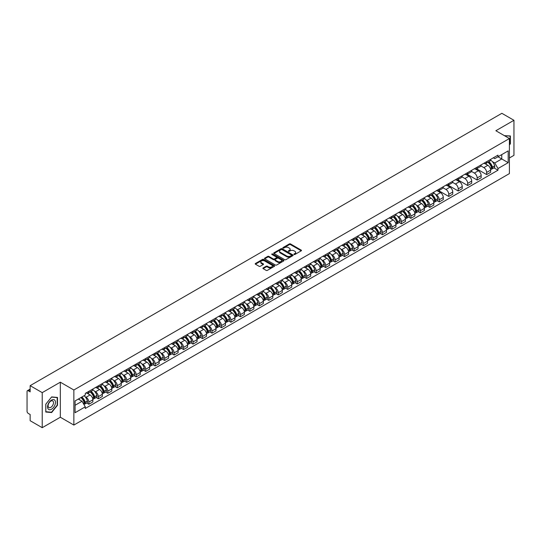 <?xml version="1.0" encoding="UTF-8"?>
<svg xmlns="http://www.w3.org/2000/svg" width="541" height="541" viewBox="0 0 541 541"><rect width="100%" height="100%" fill="white"/><g stroke="black" fill="none" stroke-linecap="round" stroke-linejoin="round"><path stroke-width="0.81" d="M294.074 254.473A0.588 0.338 0 0 0 294.906 254.473L301.236 250.821A0.845 0.487 0 0 0 301.486 250.476A0.845 0.487 0 0 0 301.236 250.131L290.51 243.937A0.845 0.487 0 0 0 289.32 243.937L282.99 247.595A0.588 0.338 0 0 0 283.822 248.076L284.64 247.602A2.698 1.555 0 0 1 288.454 247.602L289.347 248.116A2.698 1.555 0 0 1 290.138 249.218A2.698 1.555 0 0 1 289.347 250.321L288.529 250.794A0.588 0.338 0 0 0 289.367 251.274L290.186 250.801A2.698 1.555 0 0 1 294 250.801L294.892 251.315A2.698 1.555 0 0 1 295.684 252.417A2.698 1.555 0 0 1 294.892 253.519L294.074 253.993A0.588 0.338 0 0 0 294.074 254.473L294.074 253.993M263.163 267.951A0.845 0.487 0 0 0 262.912 268.295A0.845 0.487 0 0 0 263.163 268.64L266.172 270.378A0.845 0.487 0 0 0 267.362 270.378L274.395 266.321A0.845 0.487 0 0 0 274.639 265.976A0.845 0.487 0 0 0 274.395 265.631L263.663 259.437A0.845 0.487 0 0 0 262.473 259.437L255.44 263.494A0.845 0.487 0 0 0 255.196 263.839A0.845 0.487 0 0 0 255.44 264.184L259.078 266.28A0.845 0.487 0 0 0 260.268 266.28L263.278 264.549A0.845 0.487 0 0 0 263.528 264.204A0.845 0.487 0 0 0 263.278 263.859L261.479 262.818A2.252 1.298 0 0 1 260.816 261.898A2.252 1.298 0 0 1 262.209 260.694A2.252 1.298 0 0 1 264.664 260.978L271.724 265.056A2.252 1.298 0 0 1 272.387 265.976A2.252 1.298 0 0 1 270.994 267.18A2.252 1.298 0 0 1 268.539 266.896L267.362 266.213A0.845 0.487 0 0 0 266.172 266.213L263.163 267.951L263.163 268.64L266.172 266.916L266.172 266.213M73.86 390.007L60.322 382.189L42.225 392.638L30.147 385.659L501.865 113.312L513.95 120.291L495.86 130.733L509.399 138.55L73.86 390.007L73.86 425.057L509.399 173.6L509.399 138.55M284.701 259.68A0.845 0.487 0 0 0 285.891 259.68L292.924 255.616A0.845 0.487 0 0 0 293.175 255.271A0.845 0.487 0 0 0 292.924 254.933L282.199 248.738A0.845 0.487 0 0 0 281.009 248.738L273.976 252.796A0.845 0.487 0 0 0 273.726 253.141A0.845 0.487 0 0 0 273.976 253.486L284.701 259.68M272.157 254.601A0.588 0.338 0 0 1 272.752 254.683L283.646 260.972L276.627 265.029A0.845 0.487 0 0 1 275.437 265.029L264.711 258.835L267.721 257.11L267.721 256.407L264.711 258.145A0.845 0.487 0 0 0 264.461 258.49A0.845 0.487 0 0 0 264.711 258.835L264.711 258.145M267.721 257.11A0.845 0.487 0 0 1 268.911 257.11L268.911 256.407A0.845 0.487 0 0 0 267.721 256.407M268.911 256.407L273.259 258.923A0.845 0.487 0 0 0 274.449 258.923L276.451 257.766A0.845 0.487 0 0 0 276.694 257.421A0.845 0.487 0 0 0 276.451 257.083L271.92 254.466A0.588 0.338 0 0 1 272.752 253.986L283.66 260.282A0.845 0.487 0 0 1 283.903 260.627A0.845 0.487 0 0 1 283.66 260.965L283.66 260.282M42.225 392.638L42.225 427.688L30.147 420.709L30.147 414.507L28.267 413.419A1.718 0.994 -120 0 1 27.05 411.316L27.05 391.481A1.718 0.994 -120 0 1 27.408 390.69L30.147 389.107M509.399 157.972L513.95 155.341L513.95 120.291M42.225 427.688L60.322 417.239L73.86 425.057M30.147 385.659L30.147 391.867L28.267 390.778A1.718 0.994 -120 0 0 27.408 390.69M486.63 161.685A3.949 2.279 60 0 1 485.811 163.456L489.821 161.144A3.949 2.279 -120 0 0 490.64 159.372M480.942 165.938L483.837 167.609A3.949 2.279 60 0 1 486.63 172.444L490.64 170.131A3.949 2.279 -120 0 0 487.847 165.296L484.979 163.639M490.64 170.131L490.64 172.268L486.63 174.581L476.587 168.785M485.811 163.456A3.949 2.279 60 0 1 483.87 163.281M486.63 172.444L486.63 174.581M477.162 167.149A3.949 2.279 60 0 1 476.344 168.927L480.347 166.614A3.949 2.279 -120 0 0 481.165 164.836M467.113 174.249L477.162 180.052L481.165 177.739L481.165 175.602A3.949 2.279 -120 0 0 478.372 170.76L475.505 169.11M476.344 168.927A3.949 2.279 60 0 1 474.396 168.745M471.475 171.402L474.369 173.073A3.949 2.279 60 0 1 477.162 177.915L477.162 180.052M467.688 172.62A3.949 2.279 60 0 1 466.869 174.391L470.88 172.079A3.949 2.279 -120 0 0 471.698 170.307M457.645 179.72L467.688 185.516L471.698 183.203L471.698 181.066A3.949 2.279 -120 0 0 468.905 176.231L466.038 174.574M466.869 174.391A3.949 2.279 60 0 1 464.929 174.216M462 176.873L464.895 178.544A3.949 2.279 60 0 1 467.688 183.379L467.688 185.516M458.22 178.09A3.949 2.279 60 0 1 457.402 179.862L461.405 177.549A3.949 2.279 -120 0 0 462.224 175.778M448.171 185.191L458.22 190.987L462.224 188.674L462.224 186.537A3.949 2.279 -120 0 0 459.431 181.702L456.563 180.045M457.402 179.862A3.949 2.279 60 0 1 455.454 179.68M452.533 182.344L455.427 184.014A3.949 2.279 60 0 1 458.22 188.85L458.22 190.987M448.746 183.555A3.949 2.279 60 0 1 447.928 185.326L451.938 183.014A3.949 2.279 -120 0 0 452.756 181.242M438.704 190.655L448.746 196.457L452.756 194.145L452.756 192.001A3.949 2.279 -120 0 0 449.963 187.166L447.096 185.509M447.928 185.326A3.949 2.279 60 0 1 445.987 185.15M443.059 187.808L445.953 189.478A3.949 2.279 60 0 1 448.746 194.314L448.746 196.457M439.278 189.025A3.949 2.279 60 0 1 438.46 190.797L442.464 188.484A3.949 2.279 -120 0 0 443.282 186.713M437.101 200.67L439.278 201.921L443.282 199.609L443.282 197.472A3.949 2.279 -120 0 0 440.489 192.637L437.622 190.98M438.46 190.797A3.949 2.279 60 0 1 436.513 190.621M435.471 194.361L436.486 194.949A3.949 2.279 60 0 1 439.278 199.785L439.278 201.921M429.804 194.49A3.949 2.279 60 0 1 428.986 196.268L432.996 193.949A3.949 2.279 -120 0 0 433.814 192.177M427.633 206.135L429.804 207.392L433.814 205.08L433.814 202.943A3.949 2.279 -120 0 0 431.021 198.101L428.154 196.444M428.986 196.268A3.949 2.279 60 0 1 427.045 196.085M426.004 199.832L427.011 200.413A3.949 2.279 60 0 1 429.804 205.255L429.804 207.392M420.337 199.96A3.949 2.279 60 0 1 419.518 201.732L423.522 199.419A3.949 2.279 -120 0 0 424.34 197.648M418.159 211.605L420.337 212.856L424.34 210.544L424.34 208.407A3.949 2.279 -120 0 0 421.547 203.572L418.68 201.915M419.518 201.732A3.949 2.279 60 0 1 417.571 201.556M416.529 205.303L417.544 205.884A3.949 2.279 60 0 1 420.337 210.72L420.337 212.856M410.862 205.424A3.949 2.279 60 0 1 410.044 207.203L414.054 204.89A3.949 2.279 -120 0 0 414.873 203.112M408.692 217.069L410.862 218.327L414.873 216.015L414.873 213.878A3.949 2.279 -120 0 0 412.08 209.036L409.212 207.386M410.044 207.203A3.949 2.279 60 0 1 408.103 207.02M407.062 210.767L408.07 211.348A3.949 2.279 60 0 1 410.862 216.19L410.862 218.327M401.395 210.895A3.949 2.279 60 0 1 400.577 212.667L404.58 210.354A3.949 2.279 -120 0 0 405.398 208.583M399.217 222.54L401.395 223.791L405.398 221.479L405.398 219.342A3.949 2.279 -120 0 0 402.605 214.506L399.738 212.85M400.577 212.667A3.949 2.279 60 0 1 398.629 212.491M397.588 216.238L398.602 216.819A3.949 2.279 60 0 1 401.395 221.654L401.395 223.791M391.921 216.366A3.949 2.279 60 0 1 391.102 218.138L395.113 215.825A3.949 2.279 -120 0 0 395.931 214.053M389.75 228.011L391.921 229.262L395.931 226.95L395.931 224.813A3.949 2.279 -120 0 0 393.138 219.977L390.271 218.321M391.102 218.138A3.949 2.279 60 0 1 389.162 217.955M388.12 221.702L389.128 222.29A3.949 2.279 60 0 1 391.921 227.125L391.921 229.262M382.453 221.83A3.949 2.279 60 0 1 381.635 223.602L385.638 221.289A3.949 2.279 -120 0 0 386.457 219.518M380.276 233.475L382.453 234.733L386.457 232.42L386.457 230.277A3.949 2.279 -120 0 0 383.664 225.441L380.796 223.785M381.635 223.602A3.949 2.279 60 0 1 379.687 223.426M378.646 227.173L379.66 227.754A3.949 2.279 60 0 1 382.453 232.589L382.453 234.733M372.979 227.301A3.949 2.279 60 0 1 372.161 229.073L376.171 226.76A3.949 2.279 -120 0 0 376.989 224.988M370.808 238.946L372.979 240.197L376.989 237.884L376.989 235.748A3.949 2.279 -120 0 0 374.196 230.912L371.329 229.256M372.161 229.073A3.949 2.279 60 0 1 370.22 228.897M369.178 232.637L370.186 233.225A3.949 2.279 60 0 1 372.979 238.06L372.979 240.197M363.511 232.765A3.949 2.279 60 0 1 362.693 234.544L366.697 232.224A3.949 2.279 -120 0 0 367.515 230.452M361.334 244.41L363.511 245.668L367.515 243.355L367.515 241.212A3.949 2.279 -120 0 0 364.722 236.376L361.855 234.72M362.693 234.544A3.949 2.279 60 0 1 360.746 234.361M359.704 238.108L360.719 238.689A3.949 2.279 60 0 1 363.511 243.531L363.511 245.668M354.037 238.236A3.949 2.279 60 0 1 353.219 240.008L357.229 237.695A3.949 2.279 -120 0 0 358.047 235.923M351.866 249.881L354.037 251.132L358.047 248.819L358.047 246.682A3.949 2.279 -120 0 0 355.254 241.847L352.387 240.19M353.219 240.008A3.949 2.279 60 0 1 351.278 239.832M350.237 243.578L351.244 244.16A3.949 2.279 60 0 1 354.037 248.995L354.037 251.132M344.57 243.7A3.949 2.279 60 0 1 343.751 245.479L347.755 243.166A3.949 2.279 -120 0 0 348.573 241.387M342.392 255.345L344.57 256.603L348.573 254.29L348.573 252.153A3.949 2.279 -120 0 0 345.78 247.311L342.913 245.661M343.751 245.479A3.949 2.279 60 0 1 341.804 245.296M340.762 249.043L341.777 249.624A3.949 2.279 60 0 1 344.57 254.466L344.57 256.603M335.095 249.171A3.949 2.279 60 0 1 334.277 250.943L338.287 248.63A3.949 2.279 -120 0 0 339.106 246.858M332.925 260.816L335.095 262.067L339.106 259.754L339.106 257.617A3.949 2.279 -120 0 0 336.313 252.782L333.445 251.125M334.277 250.943A3.949 2.279 60 0 1 332.336 250.767M331.295 254.513L332.302 255.095A3.949 2.279 60 0 1 335.095 259.93L335.095 262.067M325.628 254.642A3.949 2.279 60 0 1 324.81 256.414L328.813 254.101A3.949 2.279 -120 0 0 329.631 252.329M323.45 266.287L325.628 267.538L329.631 265.225L329.631 263.088A3.949 2.279 -120 0 0 326.838 258.246L323.971 256.596M324.81 256.414A3.949 2.279 60 0 1 322.862 256.231M321.821 259.978L322.835 260.566A3.949 2.279 60 0 1 325.628 265.401L325.628 267.538M316.154 260.106A3.949 2.279 60 0 1 315.335 261.878L319.346 259.565A3.949 2.279 -120 0 0 320.164 257.793M313.983 271.751L316.154 273.009L320.164 270.696L320.164 268.552A3.949 2.279 -120 0 0 317.371 263.717L314.504 262.06M315.335 261.878A3.949 2.279 60 0 1 313.395 261.702M312.353 265.448L313.361 266.03A3.949 2.279 60 0 1 316.154 270.865L316.154 273.009M306.686 265.577A3.949 2.279 60 0 1 305.868 267.349L309.871 265.036A3.949 2.279 -120 0 0 310.69 263.264M304.509 277.222L306.686 278.473L310.69 276.16L310.69 274.023A3.949 2.279 -120 0 0 307.897 269.188L305.029 267.531M305.868 267.349A3.949 2.279 60 0 1 303.92 267.173M302.879 270.913L303.893 271.501A3.949 2.279 60 0 1 306.686 276.336L306.686 278.473M297.212 271.041A3.949 2.279 60 0 1 296.394 272.82L300.404 270.5A3.949 2.279 -120 0 0 301.222 268.728M295.041 282.686L297.212 283.944L301.222 281.631L301.222 279.487A3.949 2.279 -120 0 0 298.429 274.652L295.562 272.995M296.394 272.82A3.949 2.279 60 0 1 294.453 272.637M293.411 276.383L294.419 276.965A3.949 2.279 60 0 1 297.212 281.807L297.212 283.944M287.744 276.512A3.949 2.279 60 0 1 286.926 278.284L290.93 275.971A3.949 2.279 -120 0 0 291.748 274.199M285.567 288.157L287.744 289.408L291.748 287.095L291.748 284.958A3.949 2.279 -120 0 0 288.955 280.123L286.088 278.466M286.926 278.284A3.949 2.279 60 0 1 284.979 278.108M283.937 281.854L284.951 282.436A3.949 2.279 60 0 1 287.744 287.271L287.744 289.408M278.27 281.976A3.949 2.279 60 0 1 277.452 283.755L281.462 281.442A3.949 2.279 -120 0 0 282.28 279.663M276.099 293.621L278.27 294.879L282.28 292.566L282.28 290.429A3.949 2.279 -120 0 0 279.487 285.587L276.62 283.93M277.452 283.755A3.949 2.279 60 0 1 275.511 283.572M274.47 287.318L275.477 287.9A3.949 2.279 60 0 1 278.27 292.742L278.27 294.879M268.803 287.447A3.949 2.279 60 0 1 267.984 289.219L271.988 286.906A3.949 2.279 -120 0 0 272.806 285.134M266.625 299.092L268.803 300.343L272.806 298.03L272.806 295.893A3.949 2.279 -120 0 0 270.013 291.058L267.146 289.401M267.984 289.219A3.949 2.279 60 0 1 266.037 289.043M264.995 292.789L266.01 293.371A3.949 2.279 60 0 1 268.803 298.206L268.803 300.343M259.328 292.918A3.949 2.279 60 0 1 258.51 294.689L262.52 292.377A3.949 2.279 -120 0 0 263.339 290.605M257.158 304.563L259.328 305.814L263.339 303.501L263.339 301.364A3.949 2.279 -120 0 0 260.546 296.522L257.678 294.872M258.51 294.689A3.949 2.279 60 0 1 256.569 294.507M255.528 298.253L256.535 298.842A3.949 2.279 60 0 1 259.328 303.677L259.328 305.814M249.861 298.382A3.949 2.279 60 0 1 249.043 300.154L253.046 297.841A3.949 2.279 -120 0 0 253.864 296.069M247.683 310.027L249.861 311.285L253.864 308.972L253.864 306.828A3.949 2.279 -120 0 0 251.071 301.993L248.204 300.336M249.043 300.154A3.949 2.279 60 0 1 247.095 299.978M246.054 303.724L247.068 304.306A3.949 2.279 60 0 1 249.861 309.141L249.861 311.285M240.387 303.853A3.949 2.279 60 0 1 239.568 305.624L243.578 303.312A3.949 2.279 -120 0 0 244.397 301.54M238.216 315.498L240.387 316.749L244.397 314.436L244.397 312.299A3.949 2.279 -120 0 0 241.604 307.464L238.737 305.807M239.568 305.624A3.949 2.279 60 0 1 237.627 305.449M236.586 309.188L237.594 309.777A3.949 2.279 60 0 1 240.387 314.612L240.387 316.749M230.919 309.317A3.949 2.279 60 0 1 230.101 311.089L234.104 308.776A3.949 2.279 -120 0 0 234.922 307.004M228.742 320.962L230.919 322.22L234.922 319.907L234.922 317.763A3.949 2.279 -120 0 0 232.13 312.928L229.262 311.271M230.101 311.089A3.949 2.279 60 0 1 228.153 310.913M227.112 314.659L228.126 315.241A3.949 2.279 60 0 1 230.919 320.083L230.919 322.22M221.445 314.788A3.949 2.279 60 0 1 220.627 316.559L224.637 314.247A3.949 2.279 -120 0 0 225.455 312.475M219.274 326.433L221.445 327.684L225.455 325.371L225.455 323.234A3.949 2.279 -120 0 0 222.662 318.399L219.795 316.742M220.627 316.559A3.949 2.279 60 0 1 218.686 316.384M217.644 320.13L218.652 320.712A3.949 2.279 60 0 1 221.445 325.547L221.445 327.684M211.977 320.252A3.949 2.279 60 0 1 211.159 322.03L215.162 319.717A3.949 2.279 -120 0 0 215.981 317.939M209.8 331.897L211.977 333.155L215.981 330.842L215.981 328.705A3.949 2.279 -120 0 0 213.188 323.863L210.321 322.206M211.159 322.03A3.949 2.279 60 0 1 209.211 321.848M208.17 325.594L209.184 326.176A3.949 2.279 60 0 1 211.977 331.018L211.977 333.155M202.503 325.723A3.949 2.279 60 0 1 201.685 327.494L205.695 325.182A3.949 2.279 -120 0 0 206.513 323.41M200.332 337.368L202.503 338.619L206.513 336.306L206.513 334.169A3.949 2.279 -120 0 0 203.72 329.334L200.853 327.677M201.685 327.494A3.949 2.279 60 0 1 199.744 327.319M198.703 331.065L199.71 331.647A3.949 2.279 60 0 1 202.503 336.482L202.503 338.619M193.036 331.193A3.949 2.279 60 0 1 192.217 332.965L196.221 330.652A3.949 2.279 -120 0 0 197.039 328.881M190.858 342.838L193.036 344.09L197.039 341.777L197.039 339.64A3.949 2.279 -120 0 0 194.246 334.798L191.379 333.148M192.217 332.965A3.949 2.279 60 0 1 190.27 332.783M189.228 336.529L190.243 337.117A3.949 2.279 60 0 1 193.036 341.953L193.036 344.09M183.561 336.658A3.949 2.279 60 0 1 182.743 338.429L186.753 336.117A3.949 2.279 -120 0 0 187.571 334.345M181.391 348.303L183.561 349.56L187.571 347.248L187.571 345.104A3.949 2.279 -120 0 0 184.779 340.269L181.911 338.612M182.743 338.429A3.949 2.279 60 0 1 180.802 338.253M179.761 342L180.768 342.581A3.949 2.279 60 0 1 183.561 347.417L183.561 349.56M174.094 342.128A3.949 2.279 60 0 1 173.276 343.9L177.279 341.587A3.949 2.279 -120 0 0 178.097 339.816M171.916 353.773L174.094 355.024L178.097 352.712L178.097 350.575A3.949 2.279 -120 0 0 175.304 345.74L172.437 344.083M173.276 343.9A3.949 2.279 60 0 1 171.328 343.724M170.287 347.464L171.301 348.052A3.949 2.279 60 0 1 174.094 352.888L174.094 355.024M164.62 347.593A3.949 2.279 60 0 1 163.801 349.364L167.811 347.052A3.949 2.279 -120 0 0 168.63 345.28M162.449 359.238L164.62 360.495L168.63 358.183L168.63 356.039A3.949 2.279 -120 0 0 165.837 351.204L162.969 349.547M163.801 349.364A3.949 2.279 60 0 1 161.86 349.188M160.819 352.935L161.827 353.516A3.949 2.279 60 0 1 164.62 358.358L164.62 360.495M155.152 353.063A3.949 2.279 60 0 1 154.334 354.835L158.337 352.522A3.949 2.279 -120 0 0 159.155 350.751M152.975 364.708L155.152 365.959L159.155 363.647L159.155 361.51A3.949 2.279 -120 0 0 156.363 356.675L153.495 355.018M154.334 354.835A3.949 2.279 60 0 1 152.386 354.659M151.345 358.406L152.359 358.987A3.949 2.279 60 0 1 155.152 363.822L155.152 365.959M145.678 358.527A3.949 2.279 60 0 1 144.86 360.306L148.87 357.993A3.949 2.279 -120 0 0 149.688 356.215M143.507 370.172L145.678 371.43L149.688 369.118L149.688 366.981A3.949 2.279 -120 0 0 146.895 362.139L144.028 360.482M144.86 360.306A3.949 2.279 60 0 1 142.919 360.123M141.877 363.87L142.885 364.451A3.949 2.279 60 0 1 145.678 369.293L145.678 371.43M136.21 363.998A3.949 2.279 60 0 1 135.392 365.77L139.395 363.457A3.949 2.279 -120 0 0 140.214 361.686M134.033 375.643L136.21 376.894L140.214 374.582L140.214 372.445A3.949 2.279 -120 0 0 137.421 367.61L134.553 365.953M135.392 365.77A3.949 2.279 60 0 1 133.444 365.594M132.403 369.341L133.417 369.922A3.949 2.279 60 0 1 136.21 374.757L136.21 376.894M126.736 369.469A3.949 2.279 60 0 1 125.918 371.241L129.928 368.928A3.949 2.279 -120 0 0 130.746 367.156M124.565 381.114L126.736 382.365L130.746 380.053L130.746 377.916A3.949 2.279 -120 0 0 127.953 373.074L125.086 371.424M125.918 371.241A3.949 2.279 60 0 1 123.977 371.058M122.935 374.805L123.943 375.393A3.949 2.279 60 0 1 126.736 380.228L126.736 382.365M117.269 374.933A3.949 2.279 60 0 1 116.45 376.705L120.454 374.392A3.949 2.279 -120 0 0 121.272 372.621M115.091 386.578L117.269 387.836L121.272 385.523L121.272 383.38A3.949 2.279 -120 0 0 118.479 378.544L115.612 376.888M116.45 376.705A3.949 2.279 60 0 1 114.503 376.529M113.461 380.276L114.476 380.857A3.949 2.279 60 0 1 117.269 385.692L117.269 387.836M107.794 380.404A3.949 2.279 60 0 1 106.976 382.176L110.986 379.863A3.949 2.279 -120 0 0 111.804 378.091M105.623 392.049L107.794 393.3L111.804 390.987L111.804 388.851A3.949 2.279 -120 0 0 109.011 384.015L106.144 382.359M106.976 382.176A3.949 2.279 60 0 1 105.035 382M103.994 385.74L105.001 386.328A3.949 2.279 60 0 1 107.794 391.163L107.794 393.3M98.327 385.868A3.949 2.279 60 0 1 97.508 387.64L101.512 385.327A3.949 2.279 -120 0 0 102.33 383.555M96.149 397.513L98.327 398.771L102.33 396.458L102.33 394.315A3.949 2.279 -120 0 0 99.537 389.479L96.67 387.823M97.508 387.64A3.949 2.279 60 0 1 95.561 387.464M94.519 391.211L95.534 391.792A3.949 2.279 60 0 1 98.327 396.634L98.327 398.771M88.852 391.339A3.949 2.279 60 0 1 88.034 393.111L92.044 390.798A3.949 2.279 -120 0 0 92.863 389.026M86.682 402.984L88.852 404.235L92.863 401.922L92.863 399.785A3.949 2.279 -120 0 0 90.07 394.95L87.202 393.293M88.034 393.111A3.949 2.279 60 0 1 86.093 392.935M85.052 396.681L86.06 397.263A3.949 2.279 60 0 1 88.852 402.098L88.852 404.235M493.338 157.81L494.765 158.635L508.182 150.892L501.75 154.604L501.75 158.953L494.765 162.983L492.296 161.556M75.071 405.29L82.056 401.26L85.268 406.832L75.071 412.722L75.071 400.942L85.268 395.052L85.268 393.408L497.984 155.132L497.984 156.775L508.182 162.665L497.984 168.555L494.765 162.983M508.182 150.892L508.182 162.665M85.268 406.832L85.268 408.475L497.984 170.199L497.984 168.555M509.399 145.015L510.4 143.771L510.4 135.96L504.368 135.649L510.095 136.116L510.095 143.683L509.399 144.555M60.322 382.189L60.322 417.239M45.782 412.019L51.638 412.54L57.495 405.25L57.495 397.439L51.638 396.918L45.782 404.201L45.782 412.019M82.056 401.26L78.289 399.082M493.926 167.859L497.984 170.199M51.016 412.181L51.638 412.54M294.311 254.554L294.892 254.223A2.698 1.555 0 0 0 295.684 253.12L295.684 252.417M290.138 249.218L290.138 249.922A2.698 1.555 0 0 1 289.347 251.024L288.766 251.355M301.236 250.131L301.236 250.821L290.51 244.64A0.845 0.487 0 0 0 289.32 244.64L283.227 248.157M292.924 254.933L292.924 255.616L282.199 249.435A0.845 0.487 0 0 0 281.009 249.435L273.989 253.492L273.976 252.796M291.437 255.514A0.588 0.338 0 0 0 291.437 255.034L282.023 249.597A0.588 0.338 0 0 0 281.185 249.597L280.319 250.098A2.698 1.555 0 0 0 279.535 251.2A2.698 1.555 0 0 0 280.319 252.295L286.757 256.015A2.698 1.555 0 0 0 290.571 256.015L291.437 255.514L291.437 256.218A0.588 0.338 0 0 0 291.437 255.737M279.535 251.2L279.535 251.896A2.698 1.555 0 0 0 280.319 252.999L280.319 252.295M291.437 256.218L290.571 256.718A2.698 1.555 0 0 1 286.757 256.718L280.319 252.999M268.911 257.11L273.259 259.619A0.845 0.487 0 0 0 274.449 259.619L276.451 258.47A0.845 0.487 0 0 0 276.694 258.125L276.694 257.421M277.776 261.526A2.252 1.298 0 0 0 280.231 261.81A2.252 1.298 0 0 0 281.624 260.606A2.252 1.298 0 0 0 280.962 259.687L278.473 258.253A0.845 0.487 0 0 0 277.283 258.253L275.288 259.403A0.845 0.487 0 0 0 275.038 259.748A0.845 0.487 0 0 0 275.288 260.093L277.776 261.526L277.776 262.229A2.252 1.298 0 0 0 280.231 262.513A2.252 1.298 0 0 0 281.624 261.31L281.624 260.606M275.038 259.748L275.038 260.451A0.845 0.487 0 0 0 275.288 260.789L275.288 260.093M277.776 262.229L275.288 260.789M272.387 265.976L272.387 266.672A2.252 1.298 0 0 1 270.994 267.876A2.252 1.298 0 0 1 268.539 267.592L267.362 266.916A0.845 0.487 0 0 0 266.172 266.916M260.816 261.898L260.816 262.595A2.252 1.298 0 0 0 261.479 263.521L261.479 262.818M263.278 263.859L263.278 264.549L261.479 263.521M274.382 266.328L263.663 260.14A0.845 0.487 0 0 0 262.473 260.14L255.453 264.191L255.44 263.494M488.124 162.124A5.41 3.124 60 0 1 488.151 162.138A5.41 3.124 60 0 1 491.708 166.993L491.742 167.108A1.055 0.609 60 0 1 491.573 167.933A1.055 0.609 60 0 1 491.546 167.947M487.887 162.259A6.526 3.767 60 0 1 491.471 167.642L491.505 167.757A2.171 1.251 60 0 1 491.16 169.461L490.619 169.773M491.532 168.981A2.171 1.251 -120 0 0 492.134 168.9A2.171 1.251 -120 0 0 492.472 167.196L492.438 167.081A6.526 3.767 -120 0 0 488.854 161.698M490.552 160.062A6.526 3.767 60 0 1 494.657 165.803L494.69 165.918A2.171 1.251 60 0 1 494.346 167.622L492.134 168.9M485.656 163.531A6.526 3.767 60 0 1 487.022 164.822M490.193 164.829L491.025 165.309M509.717 135.899L510.095 136.116M54.932 400.408A5.579 3.219 120 0 0 49.542 401.848A5.579 3.219 120 0 0 48.102 408.908A5.579 3.219 120 0 0 53.491 407.468A5.579 3.219 120 0 0 54.932 400.408M53.14 401.334A3.821 2.205 120 0 0 52.707 400.935A3.821 2.205 120 0 0 49.15 402.72A3.821 2.205 120 0 0 48.46 407.157A3.821 2.205 120 0 0 48.886 407.549A3.821 2.205 120 0 0 52.443 405.77A3.821 2.205 120 0 0 53.14 401.334M51.517 412.228L45.843 411.721L45.843 404.154L51.517 397.087L57.19 397.594L57.19 405.162L51.517 412.228M56.819 397.378L57.19 397.594M431.299 194.929A5.41 3.124 60 0 1 431.326 194.949A5.41 3.124 60 0 1 434.883 199.798L434.917 199.913A1.055 0.609 60 0 1 434.748 200.738A1.055 0.609 60 0 1 434.721 200.752M431.062 195.071A6.526 3.767 60 0 1 434.646 200.454L434.68 200.562A2.171 1.251 60 0 1 434.335 202.266L433.794 202.577M434.707 201.786A2.171 1.251 -120 0 0 435.309 201.705A2.171 1.251 -120 0 0 435.647 200.001L435.613 199.893A6.526 3.767 -120 0 0 432.029 194.51M433.726 192.873A6.526 3.767 60 0 1 437.831 198.615L437.865 198.723A2.171 1.251 60 0 1 437.52 200.427L435.309 201.705M428.83 196.342A6.526 3.767 60 0 1 430.196 197.627M433.368 197.634L434.2 198.114M421.824 200.4A5.41 3.124 60 0 1 421.852 200.413A5.41 3.124 60 0 1 425.409 205.269L425.442 205.384A1.055 0.609 60 0 1 425.273 206.209A1.055 0.609 60 0 1 425.253 206.222M421.588 200.535A6.526 3.767 60 0 1 425.172 205.918L425.206 206.033A2.171 1.251 60 0 1 424.861 207.737L424.327 208.048M425.233 207.257A2.171 1.251 -120 0 0 425.835 207.176A2.171 1.251 -120 0 0 426.18 205.472L426.146 205.357A6.526 3.767 -120 0 0 422.562 199.974M424.259 198.337A6.526 3.767 60 0 1 428.364 204.079L428.391 204.194A2.171 1.251 60 0 1 428.053 205.898L425.835 207.176M419.363 201.807A6.526 3.767 60 0 1 420.722 203.098M423.901 203.105L424.732 203.585M412.357 205.871A5.41 3.124 60 0 1 412.384 205.884A5.41 3.124 60 0 1 415.941 210.74L415.975 210.848A1.055 0.609 60 0 1 415.806 211.673A1.055 0.609 60 0 1 415.779 211.687M412.12 206.006A6.526 3.767 60 0 1 415.704 211.389L415.738 211.497A2.171 1.251 60 0 1 415.393 213.201L414.852 213.512M415.765 212.721A2.171 1.251 -120 0 0 416.367 212.64A2.171 1.251 -120 0 0 416.705 210.943L416.671 210.828A6.526 3.767 -120 0 0 413.087 205.445M414.785 203.808A6.526 3.767 60 0 1 418.89 209.55L418.923 209.658A2.171 1.251 60 0 1 418.578 211.362L416.367 212.64M409.889 207.277A6.526 3.767 60 0 1 411.255 208.562M414.426 208.569L415.258 209.049M402.883 211.335A5.41 3.124 60 0 1 402.91 211.348A5.41 3.124 60 0 1 406.467 216.204L406.501 216.319A1.055 0.609 60 0 1 406.332 217.144A1.055 0.609 60 0 1 406.311 217.157M402.646 211.47A6.526 3.767 60 0 1 406.23 216.853L406.264 216.968A2.171 1.251 60 0 1 405.919 218.672L405.385 218.983M406.291 218.192A2.171 1.251 -120 0 0 406.893 218.111A2.171 1.251 -120 0 0 407.238 216.407L407.204 216.299A6.526 3.767 -120 0 0 403.62 210.909M405.317 209.272A6.526 3.767 60 0 1 409.422 215.014L409.449 215.129A2.171 1.251 60 0 1 409.111 216.833L406.893 218.111M400.421 212.741A6.526 3.767 60 0 1 401.78 214.033M404.959 214.04L405.791 214.52M393.415 216.806A5.41 3.124 60 0 1 393.442 216.819A5.41 3.124 60 0 1 396.999 221.675L397.033 221.783A1.055 0.609 60 0 1 396.864 222.608A1.055 0.609 60 0 1 396.837 222.621M393.179 216.941A6.526 3.767 60 0 1 396.763 222.324L396.796 222.439A2.171 1.251 60 0 1 396.452 224.136L395.911 224.447M396.823 223.656A2.171 1.251 -120 0 0 397.425 223.575A2.171 1.251 -120 0 0 397.763 221.878L397.73 221.763A6.526 3.767 -120 0 0 394.146 216.38M395.85 214.743A6.526 3.767 60 0 1 399.948 220.485L399.982 220.6A2.171 1.251 60 0 1 399.637 222.297L397.425 223.575M390.947 218.212A6.526 3.767 60 0 1 392.313 219.497M395.485 219.511L396.316 219.991M383.941 222.27A5.41 3.124 60 0 1 383.968 222.29A5.41 3.124 60 0 1 387.525 227.139L387.559 227.254A1.055 0.609 60 0 1 387.39 228.079A1.055 0.609 60 0 1 387.37 228.092M383.704 222.405A6.526 3.767 60 0 1 387.288 227.795L387.322 227.903A2.171 1.251 60 0 1 386.977 229.607L386.443 229.918M387.349 229.127A2.171 1.251 -120 0 0 387.951 229.046A2.171 1.251 -120 0 0 388.296 227.342L388.262 227.234A6.526 3.767 -120 0 0 384.678 221.851M386.375 220.214A6.526 3.767 60 0 1 390.48 225.955L390.507 226.064A2.171 1.251 60 0 1 390.169 227.768L387.951 229.046M381.479 223.683A6.526 3.767 60 0 1 382.839 224.968M386.017 224.975L386.849 225.455M374.473 227.741A5.41 3.124 60 0 1 374.5 227.754A5.41 3.124 60 0 1 378.058 232.61L378.091 232.718A1.055 0.609 60 0 1 377.922 233.55A1.055 0.609 60 0 1 377.895 233.556M374.237 227.876A6.526 3.767 60 0 1 377.821 233.259L377.855 233.374A2.171 1.251 60 0 1 377.51 235.071L376.969 235.382M377.882 234.598A2.171 1.251 -120 0 0 378.484 234.517A2.171 1.251 -120 0 0 378.822 232.813L378.788 232.698A6.526 3.767 -120 0 0 375.204 227.315M376.908 225.678A6.526 3.767 60 0 1 381.006 231.42L381.04 231.534A2.171 1.251 60 0 1 380.695 233.232L378.484 234.517M372.005 229.147A6.526 3.767 60 0 1 373.371 230.432M376.543 230.446L377.375 230.926M364.999 233.205A5.41 3.124 60 0 1 365.026 233.225A5.41 3.124 60 0 1 368.583 238.074L368.617 238.189A1.055 0.609 60 0 1 368.448 239.014A1.055 0.609 60 0 1 368.428 239.027M364.762 233.347A6.526 3.767 60 0 1 368.347 238.73L368.38 238.838A2.171 1.251 60 0 1 368.036 240.542L367.501 240.853M368.407 240.062A2.171 1.251 -120 0 0 369.009 239.981A2.171 1.251 -120 0 0 369.354 238.277L369.32 238.168A6.526 3.767 -120 0 0 365.736 232.786M367.434 231.149A6.526 3.767 60 0 1 371.539 236.89L371.566 236.999A2.171 1.251 60 0 1 371.227 238.703L369.009 239.981M362.538 234.618A6.526 3.767 60 0 1 363.897 235.903M367.075 235.91L367.907 236.39M355.532 238.676A5.41 3.124 60 0 1 355.559 238.689A5.41 3.124 60 0 1 359.116 243.545L359.15 243.66A1.055 0.609 60 0 1 358.981 244.485A1.055 0.609 60 0 1 358.953 244.498M355.295 238.811A6.526 3.767 60 0 1 358.879 244.194L358.913 244.309A2.171 1.251 60 0 1 358.568 246.013L358.027 246.324M358.94 245.533A2.171 1.251 -120 0 0 359.542 245.452A2.171 1.251 -120 0 0 359.88 243.748L359.846 243.633A6.526 3.767 -120 0 0 356.262 238.25M357.966 236.613A6.526 3.767 60 0 1 362.064 242.354L362.098 242.469A2.171 1.251 60 0 1 361.753 244.174L359.542 245.452M353.063 240.082A6.526 3.767 60 0 1 354.429 241.374M357.601 241.381L358.433 241.861M346.057 244.147A5.41 3.124 60 0 1 346.084 244.16A5.41 3.124 60 0 1 349.642 249.016L349.675 249.124A1.055 0.609 60 0 1 349.506 249.949A1.055 0.609 60 0 1 349.486 249.962M345.821 244.282A6.526 3.767 60 0 1 349.405 249.665L349.439 249.773A2.171 1.251 60 0 1 349.094 251.477L348.56 251.788M349.466 250.997A2.171 1.251 -120 0 0 350.068 250.916A2.171 1.251 -120 0 0 350.412 249.218L350.379 249.103A6.526 3.767 -120 0 0 346.795 243.72M348.492 242.084A6.526 3.767 60 0 1 352.597 247.825L352.624 247.934A2.171 1.251 60 0 1 352.286 249.638L350.068 250.916M343.596 245.553A6.526 3.767 60 0 1 344.955 246.838M348.133 246.845L348.965 247.325M336.59 249.611A5.41 3.124 60 0 1 336.617 249.624A5.41 3.124 60 0 1 340.174 254.48L340.208 254.595A1.055 0.609 60 0 1 340.039 255.42A1.055 0.609 60 0 1 340.012 255.433M336.353 249.746A6.526 3.767 60 0 1 339.937 255.129L339.971 255.244A2.171 1.251 60 0 1 339.626 256.948L339.085 257.259M339.998 256.468A2.171 1.251 -120 0 0 340.6 256.387A2.171 1.251 -120 0 0 340.938 254.683L340.904 254.574A6.526 3.767 -120 0 0 337.32 249.185M339.024 247.548A6.526 3.767 60 0 1 343.122 253.289L343.156 253.404A2.171 1.251 60 0 1 342.811 255.109L340.6 256.387M334.122 251.017A6.526 3.767 60 0 1 335.488 252.309M338.659 252.316L339.491 252.796M327.116 255.082A5.41 3.124 60 0 1 327.143 255.095A5.41 3.124 60 0 1 330.7 259.95L330.734 260.059A1.055 0.609 60 0 1 330.571 260.884A1.055 0.609 60 0 1 330.544 260.897M326.879 255.217A6.526 3.767 60 0 1 330.463 260.6L330.497 260.715A2.171 1.251 60 0 1 330.152 262.412L329.618 262.723M330.524 261.932A2.171 1.251 -120 0 0 331.126 261.851A2.171 1.251 -120 0 0 331.471 260.153L331.437 260.038A6.526 3.767 -120 0 0 327.853 254.655M329.55 253.019A6.526 3.767 60 0 1 333.655 258.76L333.682 258.875A2.171 1.251 60 0 1 333.344 260.573L331.126 261.851M324.654 256.488A6.526 3.767 60 0 1 326.013 257.773M329.192 257.786L330.024 258.267M317.648 260.546A5.41 3.124 60 0 1 317.675 260.566A5.41 3.124 60 0 1 321.232 265.415L321.266 265.53A1.055 0.609 60 0 1 321.097 266.355A1.055 0.609 60 0 1 321.07 266.368M317.411 260.681A6.526 3.767 60 0 1 320.996 266.071L321.029 266.179A2.171 1.251 60 0 1 320.685 267.883L320.144 268.194M321.056 267.403A2.171 1.251 -120 0 0 321.658 267.322A2.171 1.251 -120 0 0 321.996 265.617L321.963 265.509A6.526 3.767 -120 0 0 318.379 260.126M320.083 258.49A6.526 3.767 60 0 1 324.181 264.224L324.215 264.339A2.171 1.251 60 0 1 323.87 266.044L321.658 267.322M315.18 261.959A6.526 3.767 60 0 1 316.546 263.244M319.717 263.251L320.549 263.731M308.174 266.016A5.41 3.124 60 0 1 308.201 266.03A5.41 3.124 60 0 1 311.758 270.885L311.792 270.994A1.055 0.609 60 0 1 311.63 271.825A1.055 0.609 60 0 1 311.602 271.832M307.937 266.152A6.526 3.767 60 0 1 311.521 271.535L311.555 271.65A2.171 1.251 60 0 1 311.21 273.347L310.676 273.658M311.582 272.874A2.171 1.251 -120 0 0 312.184 272.792A2.171 1.251 -120 0 0 312.529 271.088L312.495 270.973A6.526 3.767 -120 0 0 308.911 265.59M310.608 263.954A6.526 3.767 60 0 1 314.713 269.695L314.74 269.81A2.171 1.251 60 0 1 314.402 271.508L312.184 272.792M305.712 267.423A6.526 3.767 60 0 1 307.072 268.708M310.25 268.721L311.082 269.202M298.706 271.481A5.41 3.124 60 0 1 298.733 271.501A5.41 3.124 60 0 1 302.291 276.35L302.324 276.465A1.055 0.609 60 0 1 302.155 277.29A1.055 0.609 60 0 1 302.128 277.303M298.47 271.623A6.526 3.767 60 0 1 302.054 277.006L302.088 277.114A2.171 1.251 60 0 1 301.743 278.818L301.202 279.129M302.115 278.338A2.171 1.251 -120 0 0 302.717 278.257A2.171 1.251 -120 0 0 303.055 276.552L303.021 276.444A6.526 3.767 -120 0 0 299.437 271.061M301.141 269.425A6.526 3.767 60 0 1 305.239 275.166L305.273 275.274A2.171 1.251 60 0 1 304.928 276.978L302.717 278.257M296.238 272.894A6.526 3.767 60 0 1 297.604 274.179M300.776 274.186L301.608 274.666M289.232 276.951A5.41 3.124 60 0 1 289.259 276.965A5.41 3.124 60 0 1 292.816 281.82L292.85 281.935A1.055 0.609 60 0 1 292.688 282.76A1.055 0.609 60 0 1 292.661 282.774M288.995 277.087A6.526 3.767 60 0 1 292.58 282.47L292.613 282.585A2.171 1.251 60 0 1 292.268 284.289L291.734 284.6M292.64 283.809A2.171 1.251 -120 0 0 293.242 283.727A2.171 1.251 -120 0 0 293.587 282.023L293.553 281.908A6.526 3.767 -120 0 0 289.969 276.525M291.667 274.889A6.526 3.767 60 0 1 295.771 280.63L295.799 280.745A2.171 1.251 60 0 1 295.46 282.449L293.242 283.727M286.771 278.358A6.526 3.767 60 0 1 288.13 279.65M291.308 279.656L292.14 280.137M279.765 282.422A5.41 3.124 60 0 1 279.792 282.436A5.41 3.124 60 0 1 283.349 287.291L283.383 287.399A1.055 0.609 60 0 1 283.214 288.225A1.055 0.609 60 0 1 283.186 288.238M279.528 282.558A6.526 3.767 60 0 1 283.112 287.94L283.146 288.049A2.171 1.251 60 0 1 282.801 289.753L282.26 290.064M283.173 289.273A2.171 1.251 -120 0 0 283.775 289.192A2.171 1.251 -120 0 0 284.113 287.494L284.079 287.379A6.526 3.767 -120 0 0 280.495 281.996M282.199 280.36A6.526 3.767 60 0 1 286.297 286.101L286.331 286.209A2.171 1.251 60 0 1 285.986 287.913L283.775 289.192M277.296 283.829A6.526 3.767 60 0 1 278.662 285.114M281.834 285.121L282.666 285.601M270.29 287.886A5.41 3.124 60 0 1 270.317 287.9A5.41 3.124 60 0 1 273.874 292.755L273.908 292.87A1.055 0.609 60 0 1 273.746 293.695A1.055 0.609 60 0 1 273.719 293.709M270.054 288.022A6.526 3.767 60 0 1 273.638 293.405L273.672 293.52A2.171 1.251 60 0 1 273.327 295.224L272.792 295.535M273.699 294.744A2.171 1.251 -120 0 0 274.301 294.662A2.171 1.251 -120 0 0 274.645 292.958L274.612 292.85A6.526 3.767 -120 0 0 271.027 287.46M272.725 285.824A6.526 3.767 60 0 1 276.83 291.565L276.857 291.68A2.171 1.251 60 0 1 276.519 293.384L274.301 294.662M267.829 289.293A6.526 3.767 60 0 1 269.188 290.585M272.366 290.591L273.198 291.072M260.823 293.357A5.41 3.124 60 0 1 260.85 293.371A5.41 3.124 60 0 1 264.407 298.226L264.441 298.334A1.055 0.609 60 0 1 264.272 299.159A1.055 0.609 60 0 1 264.245 299.173M260.586 293.493A6.526 3.767 60 0 1 264.17 298.875L264.204 298.99A2.171 1.251 60 0 1 263.859 300.688L263.318 300.999M264.231 300.208A2.171 1.251 -120 0 0 264.833 300.127A2.171 1.251 -120 0 0 265.171 298.429L265.137 298.314A6.526 3.767 -120 0 0 261.553 292.931M263.257 291.295A6.526 3.767 60 0 1 267.355 297.036L267.389 297.151A2.171 1.251 60 0 1 267.044 298.848L264.833 300.127M258.355 294.764A6.526 3.767 60 0 1 259.721 296.049M262.892 296.062L263.724 296.542M251.349 298.821A5.41 3.124 60 0 1 251.376 298.842A5.41 3.124 60 0 1 254.933 303.69L254.967 303.805A1.055 0.609 60 0 1 254.804 304.63A1.055 0.609 60 0 1 254.777 304.644M251.112 298.957A6.526 3.767 60 0 1 254.696 304.346L254.73 304.455A2.171 1.251 60 0 1 254.385 306.159L253.851 306.47M254.757 305.679A2.171 1.251 -120 0 0 255.359 305.597A2.171 1.251 -120 0 0 255.704 303.893L255.67 303.785A6.526 3.767 -120 0 0 252.086 298.402M253.783 296.766A6.526 3.767 60 0 1 257.888 302.5L257.915 302.615A2.171 1.251 60 0 1 257.577 304.319L255.359 305.597M248.887 300.235A6.526 3.767 60 0 1 250.246 301.52M253.425 301.526L254.256 302.006M241.881 304.292A5.41 3.124 60 0 1 241.908 304.306A5.41 3.124 60 0 1 245.465 309.161L245.499 309.269A1.055 0.609 60 0 1 245.33 310.101A1.055 0.609 60 0 1 245.31 310.108M241.644 304.427A6.526 3.767 60 0 1 245.229 309.81L245.262 309.925A2.171 1.251 60 0 1 244.917 311.623L244.376 311.934M245.289 311.149A2.171 1.251 -120 0 0 245.891 311.068A2.171 1.251 -120 0 0 246.229 309.364L246.196 309.249A6.526 3.767 -120 0 0 242.611 303.866M244.316 302.23A6.526 3.767 60 0 1 248.414 307.971L248.447 308.086A2.171 1.251 60 0 1 248.103 309.783L245.891 311.068M239.413 305.699A6.526 3.767 60 0 1 240.779 306.984M243.95 306.997L244.782 307.477M232.407 309.756A5.41 3.124 60 0 1 232.434 309.777A5.41 3.124 60 0 1 235.991 314.625L236.025 314.74A1.055 0.609 60 0 1 235.862 315.565A1.055 0.609 60 0 1 235.835 315.579M232.17 309.898A6.526 3.767 60 0 1 235.754 315.281L235.788 315.389A2.171 1.251 60 0 1 235.443 317.094L234.909 317.405M235.815 316.613A2.171 1.251 -120 0 0 236.417 316.532A2.171 1.251 -120 0 0 236.762 314.828L236.728 314.72A6.526 3.767 -120 0 0 233.144 309.337M234.841 307.701A6.526 3.767 60 0 1 238.946 313.442L238.973 313.55A2.171 1.251 60 0 1 238.635 315.254L236.417 316.532M229.945 311.17A6.526 3.767 60 0 1 231.305 312.455M234.483 312.461L235.315 312.941M222.939 315.227A5.41 3.124 60 0 1 222.966 315.241A5.41 3.124 60 0 1 226.523 320.096L226.557 320.211A1.055 0.609 60 0 1 226.388 321.036A1.055 0.609 60 0 1 226.368 321.05M222.703 315.362A6.526 3.767 60 0 1 226.287 320.745L226.321 320.86A2.171 1.251 60 0 1 225.976 322.564L225.435 322.876M226.348 322.084A2.171 1.251 -120 0 0 226.95 322.003A2.171 1.251 -120 0 0 227.288 320.299L227.254 320.184A6.526 3.767 -120 0 0 223.67 314.801M225.374 313.165A6.526 3.767 60 0 1 229.472 318.906L229.506 319.021A2.171 1.251 60 0 1 229.161 320.718L226.95 322.003M220.471 316.634A6.526 3.767 60 0 1 221.837 317.919M225.009 317.932L225.84 318.412M213.465 320.698A5.41 3.124 60 0 1 213.492 320.712A5.41 3.124 60 0 1 217.049 325.567L217.083 325.675A1.055 0.609 60 0 1 216.921 326.5A1.055 0.609 60 0 1 216.894 326.514M213.228 320.833A6.526 3.767 60 0 1 216.813 326.216L216.846 326.324A2.171 1.251 60 0 1 216.501 328.029L215.967 328.34M216.873 327.548A2.171 1.251 -120 0 0 217.475 327.467A2.171 1.251 -120 0 0 217.82 325.77L217.786 325.655A6.526 3.767 -120 0 0 214.202 320.272M215.9 318.635A6.526 3.767 60 0 1 220.004 324.377L220.031 324.485A2.171 1.251 60 0 1 219.693 326.189L217.475 327.467M211.004 322.105A6.526 3.767 60 0 1 212.363 323.39M215.541 323.396L216.373 323.876M203.998 326.162A5.41 3.124 60 0 1 204.025 326.176A5.41 3.124 60 0 1 207.582 331.031L207.616 331.146A1.055 0.609 60 0 1 207.446 331.971A1.055 0.609 60 0 1 207.426 331.985M203.761 326.297A6.526 3.767 60 0 1 207.345 331.68L207.379 331.795A2.171 1.251 60 0 1 207.034 333.499L206.493 333.811M207.406 333.019A2.171 1.251 -120 0 0 208.008 332.938A2.171 1.251 -120 0 0 208.346 331.234L208.312 331.126A6.526 3.767 -120 0 0 204.728 325.736M206.432 324.1A6.526 3.767 60 0 1 210.53 329.841L210.564 329.956A2.171 1.251 60 0 1 210.219 331.66L208.008 332.938M201.529 327.569A6.526 3.767 60 0 1 202.895 328.86M206.067 328.867L206.899 329.347M194.523 331.633A5.41 3.124 60 0 1 194.55 331.647A5.41 3.124 60 0 1 198.107 336.502L198.141 336.61A1.055 0.609 60 0 1 197.979 337.435A1.055 0.609 60 0 1 197.952 337.449M194.287 331.768A6.526 3.767 60 0 1 197.871 337.151L197.905 337.266A2.171 1.251 60 0 1 197.56 338.964L197.025 339.275M197.932 338.483A2.171 1.251 -120 0 0 198.533 338.402A2.171 1.251 -120 0 0 198.878 336.705L198.845 336.59A6.526 3.767 -120 0 0 195.26 331.207M196.958 329.57A6.526 3.767 60 0 1 201.063 335.312L201.09 335.42A2.171 1.251 60 0 1 200.752 337.124L198.533 338.402M192.062 333.04A6.526 3.767 60 0 1 193.421 334.324M196.599 334.338L197.431 334.818M185.056 337.097A5.41 3.124 60 0 1 185.083 337.117A5.41 3.124 60 0 1 188.64 341.966L188.674 342.081A1.055 0.609 60 0 1 188.505 342.906A1.055 0.609 60 0 1 188.484 342.92M184.819 337.232A6.526 3.767 60 0 1 188.403 342.622L188.437 342.73A2.171 1.251 60 0 1 188.092 344.434L187.551 344.745M188.464 343.954A2.171 1.251 -120 0 0 189.066 343.873A2.171 1.251 -120 0 0 189.404 342.169L189.37 342.061A6.526 3.767 -120 0 0 185.786 336.678M187.49 335.041A6.526 3.767 60 0 1 191.588 340.776L191.622 340.891A2.171 1.251 60 0 1 191.277 342.595L189.066 343.873M182.588 338.51A6.526 3.767 60 0 1 183.954 339.795M187.125 339.802L187.957 340.282M175.582 342.568A5.41 3.124 60 0 1 175.609 342.581A5.41 3.124 60 0 1 179.166 347.437L179.199 347.545A1.055 0.609 60 0 1 179.037 348.377A1.055 0.609 60 0 1 179.01 348.384M175.345 342.703A6.526 3.767 60 0 1 178.929 348.086L178.963 348.201A2.171 1.251 60 0 1 178.618 349.899L178.084 350.21M178.99 349.425A2.171 1.251 -120 0 0 179.592 349.344A2.171 1.251 -120 0 0 179.937 347.64L179.903 347.525A6.526 3.767 -120 0 0 176.319 342.142M178.016 340.505A6.526 3.767 60 0 1 182.121 346.247L182.148 346.362A2.171 1.251 60 0 1 181.81 348.059L179.592 349.344M173.12 343.975A6.526 3.767 60 0 1 174.479 345.259M177.658 345.273L178.489 345.753M166.114 348.032A5.41 3.124 60 0 1 166.141 348.052A5.41 3.124 60 0 1 169.698 352.901L169.732 353.016A1.055 0.609 60 0 1 169.563 353.841A1.055 0.609 60 0 1 169.543 353.855M165.877 348.174A6.526 3.767 60 0 1 169.461 353.557L169.495 353.665A2.171 1.251 60 0 1 169.15 355.369L168.609 355.68M169.522 354.889A2.171 1.251 -120 0 0 170.124 354.808A2.171 1.251 -120 0 0 170.462 353.104L170.429 352.996A6.526 3.767 -120 0 0 166.844 347.613M168.549 345.976A6.526 3.767 60 0 1 172.647 351.718L172.68 351.826A2.171 1.251 60 0 1 172.336 353.53L170.124 354.808M163.646 349.445A6.526 3.767 60 0 1 165.012 350.73M168.183 350.737L169.015 351.217M156.64 353.503A5.41 3.124 60 0 1 156.667 353.516A5.41 3.124 60 0 1 160.224 358.372L160.258 358.487A1.055 0.609 60 0 1 160.095 359.312A1.055 0.609 60 0 1 160.068 359.325M156.403 353.638A6.526 3.767 60 0 1 159.987 359.021L160.021 359.136A2.171 1.251 60 0 1 159.676 360.84L159.142 361.151M160.048 360.36A2.171 1.251 -120 0 0 160.65 360.279A2.171 1.251 -120 0 0 160.995 358.575L160.961 358.46A6.526 3.767 -120 0 0 157.377 353.077M159.074 351.44A6.526 3.767 60 0 1 163.179 357.182L163.206 357.297A2.171 1.251 60 0 1 162.868 358.994L160.65 360.279M154.178 354.91A6.526 3.767 60 0 1 155.537 356.194M158.716 356.208L159.548 356.688M147.172 358.974A5.41 3.124 60 0 1 147.199 358.987A5.41 3.124 60 0 1 150.756 363.843L150.79 363.951A1.055 0.609 60 0 1 150.621 364.776A1.055 0.609 60 0 1 150.601 364.79M146.936 359.109A6.526 3.767 60 0 1 150.52 364.492L150.554 364.6A2.171 1.251 60 0 1 150.209 366.304L149.668 366.615M150.581 365.824A2.171 1.251 -120 0 0 151.182 365.743A2.171 1.251 -120 0 0 151.521 364.046L151.487 363.931A6.526 3.767 -120 0 0 147.903 358.548M149.607 356.911A6.526 3.767 60 0 1 153.705 362.653L153.739 362.761A2.171 1.251 60 0 1 153.394 364.465L151.182 365.743M144.704 360.38A6.526 3.767 60 0 1 146.07 361.665M149.242 361.672L150.073 362.152M137.698 364.438A5.41 3.124 60 0 1 137.725 364.451A5.41 3.124 60 0 1 141.282 369.307L141.316 369.422A1.055 0.609 60 0 1 141.154 370.247A1.055 0.609 60 0 1 141.127 370.26M137.461 364.573A6.526 3.767 60 0 1 141.045 369.956L141.079 370.071A2.171 1.251 60 0 1 140.734 371.775L140.2 372.086M141.106 371.295A2.171 1.251 -120 0 0 141.708 371.214A2.171 1.251 -120 0 0 142.053 369.51L142.019 369.402A6.526 3.767 -120 0 0 138.435 364.012M140.133 362.375A6.526 3.767 60 0 1 144.237 368.117L144.264 368.232A2.171 1.251 60 0 1 143.926 369.936L141.708 371.214M135.236 365.844A6.526 3.767 60 0 1 136.596 367.136M139.774 367.143L140.606 367.623M128.231 369.909A5.41 3.124 60 0 1 128.258 369.922A5.41 3.124 60 0 1 131.815 374.778L131.848 374.886A1.055 0.609 60 0 1 131.679 375.711A1.055 0.609 60 0 1 131.659 375.725M127.994 370.044A6.526 3.767 60 0 1 131.578 375.427L131.612 375.542A2.171 1.251 60 0 1 131.267 377.239L130.726 377.55M131.639 376.759A2.171 1.251 -120 0 0 132.241 376.678A2.171 1.251 -120 0 0 132.579 374.981L132.545 374.866A6.526 3.767 -120 0 0 128.961 369.483M130.665 367.846A6.526 3.767 60 0 1 134.763 373.588L134.797 373.696A2.171 1.251 60 0 1 134.452 375.4L132.241 376.678M125.762 371.315A6.526 3.767 60 0 1 127.128 372.6M130.3 372.614L131.132 373.094M118.756 375.373A5.41 3.124 60 0 1 118.783 375.393A5.41 3.124 60 0 1 122.34 380.242L122.374 380.357A1.055 0.609 60 0 1 122.212 381.182A1.055 0.609 60 0 1 122.185 381.195M118.52 375.508A6.526 3.767 60 0 1 122.104 380.898L122.138 381.006A2.171 1.251 60 0 1 121.793 382.71L121.258 383.021M122.165 382.23A2.171 1.251 -120 0 0 122.766 382.149A2.171 1.251 -120 0 0 123.111 380.445L123.078 380.337A6.526 3.767 -120 0 0 119.493 374.954M121.191 373.317A6.526 3.767 60 0 1 125.296 379.052L125.323 379.167A2.171 1.251 60 0 1 124.985 380.871L122.766 382.149M116.295 376.786A6.526 3.767 60 0 1 117.654 378.071M120.832 378.078L121.664 378.558M109.289 380.844A5.41 3.124 60 0 1 109.316 380.857A5.41 3.124 60 0 1 112.873 385.713L112.907 385.821A1.055 0.609 60 0 1 112.738 386.653A1.055 0.609 60 0 1 112.717 386.659M109.052 380.979A6.526 3.767 60 0 1 112.636 386.362L112.67 386.477A2.171 1.251 60 0 1 112.325 388.174L111.784 388.485M112.697 387.701A2.171 1.251 -120 0 0 113.299 387.62A2.171 1.251 -120 0 0 113.637 385.916L113.603 385.801A6.526 3.767 -120 0 0 110.019 380.418M111.723 378.781A6.526 3.767 60 0 1 115.821 384.523L115.855 384.637A2.171 1.251 60 0 1 115.51 386.335L113.299 387.62M106.82 382.25A6.526 3.767 60 0 1 108.186 383.535M111.358 383.549L112.19 384.029M99.814 386.308A5.41 3.124 60 0 1 99.842 386.328A5.41 3.124 60 0 1 103.399 391.177L103.432 391.292A1.055 0.609 60 0 1 103.27 392.117A1.055 0.609 60 0 1 103.243 392.13M99.578 386.45A6.526 3.767 60 0 1 103.162 391.833L103.196 391.941A2.171 1.251 60 0 1 102.851 393.645L102.317 393.956M103.223 393.165A2.171 1.251 -120 0 0 103.825 393.084A2.171 1.251 -120 0 0 104.17 391.38L104.136 391.271A6.526 3.767 -120 0 0 100.552 385.889M102.249 384.252A6.526 3.767 60 0 1 106.354 389.993L106.381 390.102A2.171 1.251 60 0 1 106.043 391.806L103.825 393.084M97.353 387.721A6.526 3.767 60 0 1 98.712 389.006M101.891 389.013L102.722 389.493M90.347 391.779A5.41 3.124 60 0 1 90.374 391.792A5.41 3.124 60 0 1 93.931 396.648L93.965 396.763A1.055 0.609 60 0 1 93.796 397.588A1.055 0.609 60 0 1 93.776 397.601M90.11 391.914A6.526 3.767 60 0 1 93.694 397.297L93.728 397.412A2.171 1.251 60 0 1 93.383 399.116L92.842 399.427M93.755 398.636A2.171 1.251 -120 0 0 94.357 398.555A2.171 1.251 -120 0 0 94.695 396.851L94.661 396.736A6.526 3.767 -120 0 0 91.077 391.353M92.781 389.716A6.526 3.767 60 0 1 96.88 395.457L96.913 395.572A2.171 1.251 60 0 1 96.569 397.27L94.357 398.555M87.879 393.185A6.526 3.767 60 0 1 89.245 394.47M92.416 394.484L93.248 394.964M81.164 397.425A5.41 3.124 60 0 1 84.457 402.119L84.491 402.227A1.055 0.609 60 0 1 84.328 403.052A1.055 0.609 60 0 1 84.301 403.065M80.893 397.581A6.526 3.767 60 0 1 84.22 402.768L84.254 402.876A2.171 1.251 60 0 1 83.956 404.553M84.281 404.1A2.171 1.251 -120 0 0 84.883 404.019A2.171 1.251 -120 0 0 85.228 402.321L85.194 402.206A6.526 3.767 -120 0 0 81.86 397.02M84.078 395.742A6.526 3.767 60 0 1 87.412 400.928L87.439 401.037A2.171 1.251 60 0 1 87.101 402.741L84.883 404.019M78.675 398.866A6.526 3.767 60 0 1 79.77 399.941M82.949 399.948L83.781 400.428M98.327 396.634L102.33 394.315M107.794 391.163L111.804 388.851M117.269 385.692L121.272 383.38M126.736 380.228L130.746 377.916M136.21 374.757L140.214 372.445M145.678 369.293L149.688 366.981M155.152 363.822L159.155 361.51M164.62 358.358L168.63 356.039M174.094 352.888L178.097 350.575M183.561 347.417L187.571 345.104M193.036 341.953L197.039 339.64M202.503 336.482L206.513 334.169M211.977 331.018L215.981 328.705M221.445 325.547L225.455 323.234M230.919 320.083L234.922 317.763M240.387 314.612L244.397 312.299M249.861 309.141L253.864 306.828M259.328 303.677L263.339 301.364M268.803 298.206L272.806 295.893M278.27 292.742L282.28 290.429M287.744 287.271L291.748 284.958M297.212 281.807L301.222 279.487M306.686 276.336L310.69 274.023M316.154 270.865L320.164 268.552M325.628 265.401L329.631 263.088M335.095 259.93L339.106 257.617M344.57 254.466L348.573 252.153M354.037 248.995L358.047 246.682M363.511 243.531L367.515 241.212M372.979 238.06L376.989 235.748M382.453 232.589L386.457 230.277M391.921 227.125L395.931 224.813M401.395 221.654L405.398 219.342M410.862 216.19L414.873 213.878M420.337 210.72L424.34 208.407M429.804 205.255L433.814 202.943M439.278 199.785L443.282 197.472M448.746 194.314L452.756 192.001M458.22 188.85L462.224 186.537M467.688 183.379L471.698 181.066M477.162 177.915L481.165 175.602M88.852 402.098L92.863 399.785M86.06 397.263L90.07 394.95M95.534 391.792L99.537 389.479M105.001 386.328L109.011 384.015M114.476 380.857L118.479 378.544M123.943 375.393L127.953 373.074M133.417 369.922L137.421 367.61M142.885 364.451L146.895 362.139M152.359 358.987L156.363 356.675M161.827 353.516L165.837 351.204M171.301 348.052L175.304 345.74M180.768 342.581L184.779 340.269M190.243 337.117L194.246 334.798M199.71 331.647L203.72 329.334M209.184 326.176L213.188 323.863M218.652 320.712L222.662 318.399M228.126 315.241L232.13 312.928M237.594 309.777L241.604 307.464M247.068 304.306L251.071 301.993M256.535 298.842L260.546 296.522M266.01 293.371L270.013 291.058M275.477 287.9L279.487 285.587M284.951 282.436L288.955 280.123M294.419 276.965L298.429 274.652M303.893 271.501L307.897 269.188M313.361 266.03L317.371 263.717M322.835 260.566L326.838 258.246M332.302 255.095L336.313 252.782M341.777 249.624L345.78 247.311M351.244 244.16L355.254 241.847M360.719 238.689L364.722 236.376M370.186 233.225L374.196 230.912M379.66 227.754L383.664 225.441M389.128 222.29L393.138 219.977M398.602 216.819L402.605 214.506M408.07 211.348L412.08 209.036M417.544 205.884L421.547 203.572M427.011 200.413L431.021 198.101M436.486 194.949L440.489 192.637M445.953 189.478L449.963 187.166M455.427 184.014L459.431 181.702M464.895 178.544L468.905 176.231M474.369 173.073L478.372 170.76M483.837 167.609L487.847 165.296M30.147 389.689L28.267 390.778M294.892 254.223L294.892 253.519M288.529 251.274L288.529 250.794M289.347 251.024L289.347 250.321M282.99 248.076L282.99 247.595M289.32 244.64L289.32 243.937M290.51 244.64L290.51 243.937M281.009 249.435L281.009 248.738M282.199 249.435L282.199 248.738M286.757 256.718L286.757 256.015M290.571 256.718L290.571 256.015M273.259 259.619L273.259 258.923M274.449 259.619L274.449 258.923M276.451 258.47L276.451 257.766M272.752 254.683L272.752 253.986M267.362 266.916L267.362 266.213M268.539 267.592L268.539 266.896M262.473 260.14L262.473 259.437M263.663 260.14L263.663 259.437M274.395 266.321L274.395 265.631M490.315 168.44L491.505 167.757M492.472 167.196L494.69 165.918M492.438 167.081L494.657 165.803M490.274 168.332L491.789 167.453M433.49 201.252L434.68 200.562M435.647 200.001L437.865 198.723M435.613 199.893L437.831 198.615M433.449 201.144L434.646 200.454M424.016 206.716L425.206 206.033M426.18 205.472L428.391 204.194M426.146 205.357L428.364 204.079M423.982 206.608L425.497 205.729M414.548 212.187L415.738 211.497M416.705 210.943L418.923 209.658M416.671 210.828L418.89 209.55M414.507 212.079L416.022 211.193M405.081 217.651L406.264 216.968M407.238 216.407L409.449 215.129M407.204 216.299L409.422 215.014M405.04 217.543L406.555 216.664M395.606 223.122L396.796 222.439M397.763 221.878L399.982 220.6M397.73 221.763L399.948 220.485M395.566 223.014L397.08 222.128M386.139 228.593L387.322 227.903M388.296 227.342L390.507 226.064M388.262 227.234L390.48 225.955M386.098 228.485L387.613 227.599M376.664 234.057L377.855 233.374M378.822 232.813L381.04 231.534M378.788 232.698L381.006 231.42M376.624 233.949L377.821 233.259M367.197 239.528L368.38 238.838M369.354 238.277L371.566 236.999M369.32 238.168L371.539 236.89M367.156 239.42L368.671 238.534M357.723 244.992L358.913 244.309M359.88 243.748L362.098 242.469M359.846 243.633L362.064 242.354M357.682 244.884L359.197 244.005M348.255 250.463L349.439 249.773M350.412 249.218L352.624 247.934M350.379 249.103L352.597 247.825M348.215 250.355L349.729 249.469M338.781 255.927L339.971 255.244M340.938 254.683L343.156 253.404M340.904 254.574L343.122 253.289M338.74 255.819L339.937 255.129M329.313 261.398L330.497 260.715M331.471 260.153L333.682 258.875M331.437 260.038L333.655 258.76M329.273 261.289L330.788 260.404M319.839 266.869L321.029 266.179M321.996 265.617L324.215 264.339M321.963 265.509L324.181 264.224M319.799 266.76L321.313 265.874M310.372 272.333L311.555 271.65M312.529 271.088L314.74 269.81M312.495 270.973L314.713 269.695M310.331 272.224L311.521 271.535M300.897 277.804L302.088 277.114M303.055 276.552L305.273 275.274M303.021 276.444L305.239 275.166M300.857 277.695L302.372 276.809M291.43 283.268L292.613 282.585M293.587 282.023L295.799 280.745M293.553 281.908L295.771 280.63M291.389 283.159L292.904 282.28M281.956 288.738L283.146 288.049M284.113 287.494L286.331 286.209M284.079 287.379L286.297 286.101M281.915 288.63L283.43 287.744M272.488 294.203L273.672 293.52M274.645 292.958L276.857 291.68M274.612 292.85L276.83 291.565M272.448 294.094L273.962 293.215M263.014 299.673L264.204 298.99M265.171 298.429L267.389 297.151M265.137 298.314L267.355 297.036M262.973 299.565L264.488 298.679M253.546 305.144L254.73 304.455M255.704 303.893L257.915 302.615M255.67 303.785L257.888 302.5M253.506 305.036L255.021 304.15M244.072 310.608L245.262 309.925M246.229 309.364L248.447 308.086M246.196 309.249L248.414 307.971M244.032 310.5L245.229 309.81M234.605 316.079L235.788 315.389M236.762 314.828L238.973 313.55M236.728 314.72L238.946 313.442M234.564 315.971L236.079 315.085M225.13 321.543L226.321 320.86M227.288 320.299L229.506 319.021M227.254 320.184L229.472 318.906M225.09 321.435L226.605 320.556M215.663 327.014L216.846 326.324M217.82 325.77L220.031 324.485M217.786 325.655L220.004 324.377M215.622 326.906L217.137 326.02M206.189 332.478L207.379 331.795M208.346 331.234L210.564 329.956M208.312 331.126L210.53 329.841M206.148 332.37L207.663 331.491M196.721 337.949L197.905 337.266M198.878 336.705L201.09 335.42M198.845 336.59L201.063 335.312M196.681 337.841L198.195 336.955M187.247 343.42L188.437 342.73M189.404 342.169L191.622 340.891M189.37 342.061L191.588 340.776M187.206 343.312L188.721 342.426M177.779 348.884L178.963 348.201M179.937 347.64L182.148 346.362M179.903 347.525L182.121 346.247M177.739 348.776L178.929 348.086M168.305 354.355L169.495 353.665M170.462 353.104L172.68 351.826M170.429 352.996L172.647 351.718M168.265 354.247L169.779 353.361M158.838 359.819L160.021 359.136M160.995 358.575L163.206 357.297M160.961 358.46L163.179 357.182M158.797 359.711L160.312 358.832M149.363 365.29L150.554 364.6M151.521 364.046L153.739 362.761M151.487 363.931L153.705 362.653M149.323 365.182L150.52 364.492M139.896 370.754L141.079 370.071M142.053 369.51L144.264 368.232M142.019 369.402L144.237 368.117M139.855 370.646L141.37 369.767M130.422 376.225L131.612 375.542M132.579 374.981L134.797 373.696M132.545 374.866L134.763 373.588M130.381 376.117L131.896 375.231M120.954 381.696L122.138 381.006M123.111 380.445L125.323 379.167M123.078 380.337L125.296 379.052M120.914 381.588L122.428 380.702M111.48 387.16L112.67 386.477M113.637 385.916L115.855 384.637M113.603 385.801L115.821 384.523M111.439 387.052L112.636 386.362M102.012 392.631L103.196 391.941M104.17 391.38L106.381 390.102M104.136 391.271L106.354 389.993M101.972 392.523L103.487 391.637M92.538 398.095L93.728 397.412M94.695 396.851L96.913 395.572M94.661 396.736L96.88 395.457M92.497 397.987L94.012 397.108M83.307 403.424L84.254 402.876M85.228 402.321L87.439 401.037M85.194 402.206L87.412 400.928M83.246 403.329L84.545 402.572M291.606 255.974L291.606 255.271"/></g></svg>
